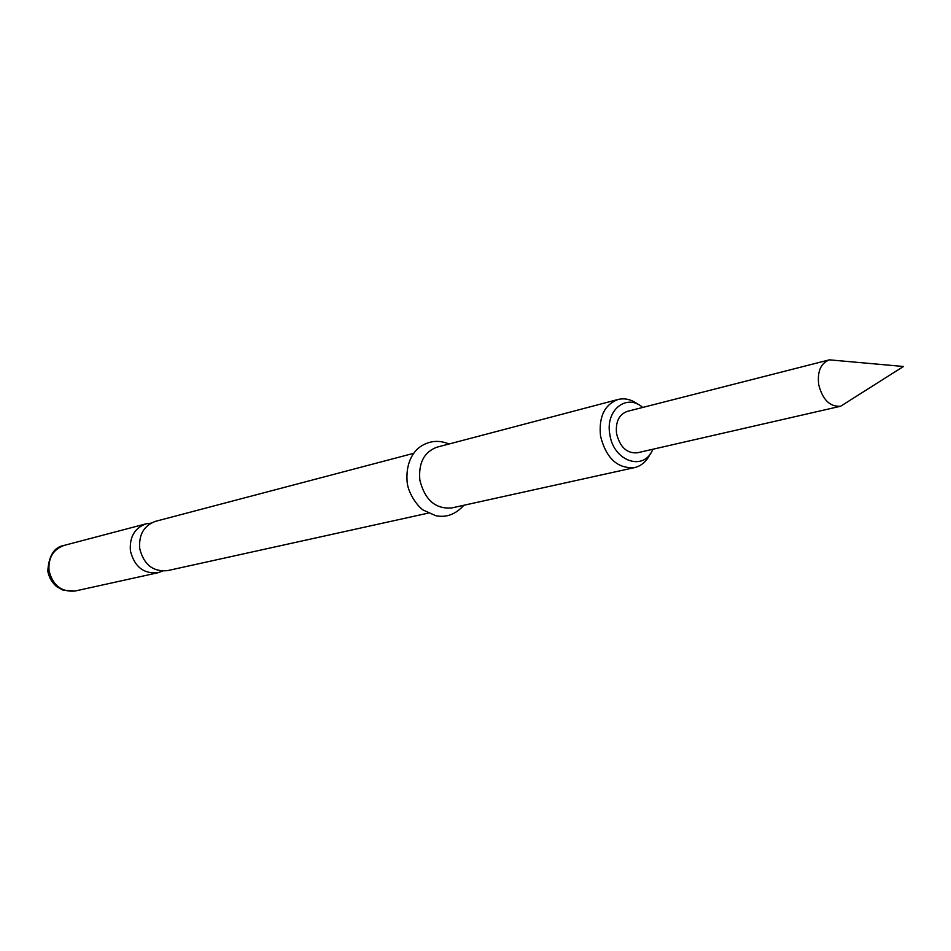 <?xml version="1.0" encoding="UTF-8"?>
<svg xmlns="http://www.w3.org/2000/svg" width="951" height="951" viewBox="0 0 951 951"><rect width="100%" height="100%" fill="white"/><g stroke="black" fill="none" stroke-linecap="round" stroke-linejoin="round"><path stroke-width="1.43" d="M428.259 513.112L167.447 570.648C153.04 571.967 143.803 564.621 139.726 548.632C138.668 534.64 143.934 525.534 155.512 521.326L413.78 453.294M818.68 384.525C817.242 371.377 820.808 363.151 829.391 359.847L903.45 366.492L840.613 406.243C829.831 406.921 822.52 399.682 818.68 384.525M642.698 407.444C626.638 393.013 605.121 410.226 609.829 434.393C613.347 461.532 644.326 471.839 652.802 449.252M650.139 453.996C646.597 461.39 641.402 465.931 634.531 467.607C617.496 468.784 606.156 458.299 600.533 436.14C598.631 416.871 604.467 404.65 618.055 399.479C624.926 397.827 631.619 399.491 638.157 404.448M150.971 523.157L146.133 523.799C134.614 527.983 129.372 537.018 130.406 550.902C134.46 566.772 143.649 574.047 157.973 572.74L162.573 571.099M618.055 399.479L436.996 447.172C424.039 452.01 418.333 463.03 419.866 480.243C424.895 499.976 435.499 509.213 451.701 507.941L634.531 467.607M829.391 359.847L627.28 411.379C618.982 414.481 615.404 421.923 616.569 433.692C620.004 447.208 626.923 453.579 637.313 452.807L840.613 406.243M75.236 590.999L63.337 590.286L56.751 586.708C51.984 582.594 49 577.423 47.8 571.171C48.774 555.598 54.243 546.991 64.204 545.387C53.173 549.357 48.121 557.821 49.048 570.766C52.816 585.543 61.553 592.283 75.236 590.999L157.973 572.74M64.204 545.387L146.133 523.799M463.862 505.254C455.672 514.372 446.304 517.855 435.772 515.704L423.278 510.093C419.165 507.87 408.704 494.995 407.206 482.775C405.209 460.95 414.886 449.859 421.614 445.864C430.256 440.61 439.398 439.992 449.05 443.998"/></g></svg>
